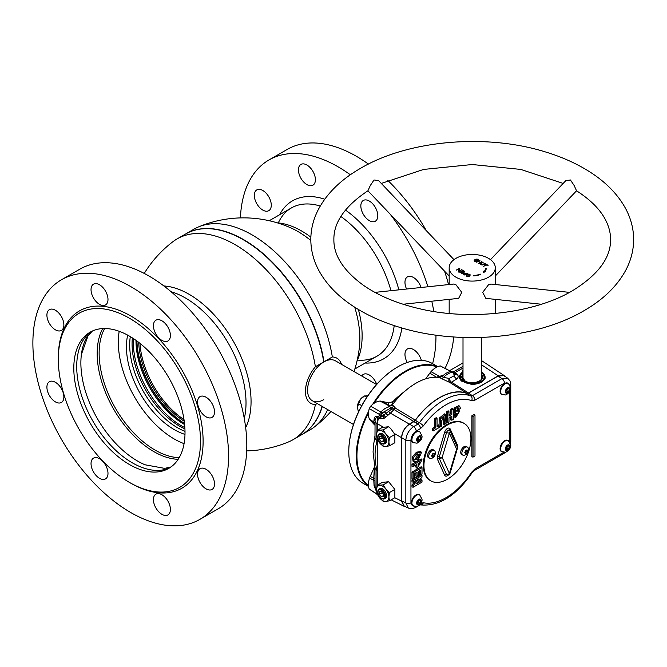 <?xml version="1.0" encoding="UTF-8"?>
<svg xmlns="http://www.w3.org/2000/svg" width="667" height="667" viewBox="0 0 667 667"><rect width="100%" height="100%" fill="white"/><g stroke="black" fill="none" stroke-linecap="round" stroke-linejoin="round"><path stroke-width="1" d="M315.391 366.758L323.737 361.939A115.925 66.933 -120 0 0 243.422 239.828L243.547 239.903A115.741 66.825 60 0 1 323.762 361.931A115.741 66.825 -120 0 0 243.547 239.895A115.741 66.825 60 0 1 243.547 239.903L243.422 239.82A115.925 66.933 -120 0 0 185.459 234.084L177.114 238.903A115.925 66.933 60 0 1 235.076 244.639A115.925 66.933 60 0 1 315.391 366.758A26.08 15.058 120 0 0 305.428 391.421A26.08 15.058 120 0 0 315.391 404.577A115.925 66.933 60 0 1 293.038 439.695A115.925 66.933 60 0 1 288.644 441.871A116.542 116.542 0 0 1 246.698 450.9M144.23 273.428A116.542 116.542 0 0 1 173.028 241.612A115.925 66.933 60 0 1 177.114 238.903M293.038 439.695L301.384 434.876A115.925 66.933 -120 0 0 322.119 406.395M317.184 403.543L315.391 404.577M245.664 427.614A87.552 50.55 -120 0 0 251.059 401.551A87.552 50.55 -120 0 0 189.153 294.322A87.552 50.55 -120 0 0 163.882 285.96M323.753 362.014A23.062 13.315 120 0 0 307.562 390.187A23.062 13.315 120 0 0 323.753 399.666M178.172 459.296A80.065 46.223 60 0 1 153.794 451.592A80.065 46.223 60 0 1 102.701 328.564M179.181 457.654A79.048 45.639 60 0 1 155.036 450.05A79.048 45.639 60 0 1 104.627 328.514M119.193 331.291A79.048 45.639 -120 0 0 174.22 438.978A79.048 45.639 -120 0 0 184.067 443.647M145.323 464.907A80.065 46.223 60 0 1 145.014 464.774A80.065 46.223 60 0 1 137.485 461.005A80.065 46.223 60 0 1 87.61 335.918M184.184 423.212A77.005 44.456 -120 0 0 184.501 423.437A69.001 39.837 60 0 1 175.646 417.092A69.001 39.837 60 0 1 137.986 351.868A69.001 39.837 60 0 1 136.952 341.045M136.635 340.812A69.643 40.203 -120 0 0 184.542 423.787M184.617 424.562A68.076 39.303 60 0 1 184.134 424.287A68.076 39.303 60 0 1 136.001 340.353M177.48 427.714A67.567 39.011 60 0 1 130.298 336.618A67.559 39.011 60 0 0 129.706 344.964A67.559 39.011 60 0 0 185.001 431.366A67.567 39.011 60 0 1 177.48 427.714M184.984 434.392A67.567 39.011 60 0 1 174.22 429.598A67.567 39.011 60 0 1 127.672 335.126M184.934 428.939A67.334 38.878 60 0 1 132.074 343.78A67.334 38.878 60 0 1 132.366 337.894M184 419.626A67.334 38.878 60 0 1 139.97 343.363M376.538 384.551L335.401 360.805A23.062 13.315 120 0 0 323.87 361.948A23.062 13.315 120 0 0 308.804 382.266A23.062 13.315 120 0 0 312.339 400.742L353.477 424.495M416.558 423.262A23.062 13.315 120 0 0 417.025 421.302M185.584 234.009A115.925 66.933 60 0 1 185.718 233.934A115.925 66.933 60 0 1 243.68 239.67A115.925 66.933 60 0 1 323.995 361.789L332.341 356.97A115.925 66.933 -120 0 0 252.026 234.859A115.925 66.933 -120 0 0 198.458 226.938A115.925 66.933 -120 0 0 194.064 229.115L185.718 233.934M322.303 406.495A115.925 66.933 60 0 1 301.642 434.726A115.925 66.933 60 0 1 301.509 434.801M341.487 364.315A26.08 15.058 120 0 0 332.341 356.97M198.458 226.938A116.542 116.542 0 0 1 290.845 227.889L290.845 227.889A87.552 50.55 60 0 1 297.941 231.516A87.552 50.55 60 0 1 310.822 240.512M354.694 307.187A87.552 50.55 60 0 1 359.855 338.736A87.552 50.55 60 0 1 359.446 346.707L359.446 346.707A116.542 116.542 0 0 1 354.01 371.552M301.642 434.726L309.988 429.907A115.925 66.933 -120 0 0 314.074 427.188A115.925 66.933 -120 0 0 327.689 409.605M240.403 217.901A138.361 79.882 60 0 1 268.943 159.98A138.361 79.882 60 0 1 338.119 166.833A138.361 79.882 60 0 1 350.342 174.771M389.903 213.849A138.361 79.882 60 0 1 427.914 286.777M431.774 301.201A138.361 79.882 60 0 1 433.808 311.506M435.951 335.142A138.361 79.882 60 0 1 432.608 363.673M268.943 159.98L287.202 149.433A138.361 79.882 60 0 1 356.386 156.286A138.361 79.882 60 0 1 368.401 164.082M387.861 180.465A138.361 79.882 60 0 1 426.346 230.682M444.539 271.144A138.361 79.882 60 0 1 448.558 284.584M453.71 336.96A138.361 79.882 60 0 1 445.097 368.117M421.11 287.494A11.989 6.92 -120 0 0 413.448 277.472A11.989 6.92 -120 0 0 407.445 276.88A11.989 6.92 -120 0 0 406.578 289.036M369.318 201.05A11.989 6.92 -120 0 0 363.323 200.45A11.989 6.92 -120 0 0 361.489 210.063A11.989 6.92 -120 0 0 369.318 220.627A11.989 6.92 -120 0 0 375.321 221.219A11.989 6.92 -120 0 0 377.155 211.614A11.989 6.92 -120 0 0 369.318 201.05M306.92 165.024A11.989 6.92 -120 0 0 300.925 164.424A11.989 6.92 -120 0 0 299.091 174.037A11.989 6.92 -120 0 0 306.92 184.601A11.989 6.92 -120 0 0 312.915 185.201A11.989 6.92 -120 0 0 314.757 175.588A11.989 6.92 -120 0 0 306.92 165.024M262.798 190.495A11.989 6.92 -120 0 0 256.803 189.903A11.989 6.92 -120 0 0 254.969 199.508A11.989 6.92 -120 0 0 262.798 210.08A11.989 6.92 -120 0 0 268.793 210.672A11.989 6.92 -120 0 0 270.635 201.067A11.989 6.92 -120 0 0 262.798 190.495M376.738 384.325A11.989 6.92 -120 0 0 369.318 374.996A11.989 6.92 -120 0 0 363.323 374.404A11.989 6.92 -120 0 0 361.747 376.013M421.336 360.297A11.989 6.92 -120 0 0 413.448 349.525A11.989 6.92 -120 0 0 407.445 348.933A11.989 6.92 -120 0 0 407.279 362.473M348.783 451.451A68.718 39.678 -60 0 1 348.783 451.267A68.718 39.678 -60 0 1 397.374 367.1L397.699 366.917A69.176 39.945 120 0 0 348.783 451.642A69.176 39.945 120 0 0 363.106 483.308L368.568 486.46M368.543 486.301A69.176 39.945 -60 0 1 368.684 411.222M372.645 404.36A69.176 39.945 -60 0 1 405.202 371.244A69.176 39.945 -60 0 1 437.594 366.7M436.968 366.983A68.718 39.678 120 0 0 405.528 371.811A68.718 39.678 120 0 0 374.079 403.293M368.476 412.998A68.718 39.678 120 0 0 368.476 485.609M437.744 366.642L432.291 363.49A69.176 39.945 120 0 0 397.699 366.917L397.374 367.1M130.715 483.141L129.406 482.391A100.542 58.046 -120 0 0 200.5 441.346A100.542 58.046 -120 0 0 129.406 318.209A100.542 58.046 -120 0 0 58.312 359.255A100.542 58.046 -120 0 0 129.406 482.391L130.715 483.141A102.385 59.113 -120 0 0 203.11 441.346A102.385 59.113 -120 0 0 130.715 315.95A102.385 59.113 -120 0 0 58.312 357.745L58.312 359.255M129.406 336.093A78.631 45.398 -120 0 0 90.095 332.199A78.631 45.398 -120 0 0 78.039 395.214A78.631 45.398 -120 0 0 129.406 464.507A78.631 45.398 -120 0 0 168.726 468.401A78.631 45.398 -120 0 0 180.782 405.386A78.631 45.398 -120 0 0 129.406 336.093M91.571 331.407A78.631 45.398 -120 0 0 81.349 394.856A78.631 45.398 -120 0 0 132.316 462.823A78.631 45.398 -120 0 0 170.152 467.517M199.892 519.368L218.151 508.829A138.361 79.882 -120 0 0 239.361 397.957A138.361 79.882 -120 0 0 148.974 276.03A138.361 79.882 -120 0 0 79.798 269.185L61.531 279.723A138.361 79.882 -120 0 0 40.328 390.595A138.361 79.882 -120 0 0 130.715 512.514A138.361 79.882 -120 0 0 199.892 519.368A138.361 79.882 -120 0 0 221.102 408.504A138.361 79.882 -120 0 0 130.715 286.577A138.361 79.882 -120 0 0 61.531 279.723M206.036 488.853A11.989 6.92 60 0 1 198.199 478.281A11.989 6.92 60 0 1 200.042 468.676A11.989 6.92 60 0 1 206.036 469.268A11.989 6.92 60 0 1 213.874 479.84A11.989 6.92 60 0 1 212.031 489.445A11.989 6.92 60 0 1 206.036 488.853M161.914 514.324A11.989 6.92 60 0 1 154.077 503.76A11.989 6.92 60 0 1 155.92 494.147A11.989 6.92 60 0 1 161.914 494.747A11.989 6.92 60 0 1 169.743 505.311A11.989 6.92 60 0 1 167.909 514.924A11.989 6.92 60 0 1 161.914 514.324M99.516 478.297A11.989 6.92 60 0 1 91.679 467.734A11.989 6.92 60 0 1 93.522 458.129A11.989 6.92 60 0 1 99.516 458.721A11.989 6.92 60 0 1 107.345 469.285A11.989 6.92 60 0 1 105.511 478.898A11.989 6.92 60 0 1 99.516 478.297M55.394 401.876A11.989 6.92 60 0 1 47.557 391.312A11.989 6.92 60 0 1 49.391 381.699A11.989 6.92 60 0 1 55.394 382.299A11.989 6.92 60 0 1 63.223 392.863A11.989 6.92 60 0 1 61.389 402.468A11.989 6.92 60 0 1 55.394 401.876M55.394 329.823A11.989 6.92 60 0 1 47.557 319.26A11.989 6.92 60 0 1 49.391 309.646A11.989 6.92 60 0 1 55.394 310.247A11.989 6.92 60 0 1 63.223 320.81A11.989 6.92 60 0 1 61.389 330.415A11.989 6.92 60 0 1 55.394 329.823M99.516 304.352A11.989 6.92 60 0 1 91.679 293.78A11.989 6.92 60 0 1 93.522 284.175A11.989 6.92 60 0 1 99.516 284.767A11.989 6.92 60 0 1 107.345 295.331A11.989 6.92 60 0 1 105.511 304.944A11.989 6.92 60 0 1 99.516 304.352M161.914 340.378A11.989 6.92 60 0 1 154.077 329.806A11.989 6.92 60 0 1 155.92 320.202A11.989 6.92 60 0 1 161.914 320.794A11.989 6.92 60 0 1 169.743 331.357A11.989 6.92 60 0 1 167.909 340.97A11.989 6.92 60 0 1 161.914 340.378M206.036 416.8A11.989 6.92 60 0 1 198.199 406.228A11.989 6.92 60 0 1 200.042 396.623A11.989 6.92 60 0 1 206.036 397.215A11.989 6.92 60 0 1 213.874 407.787A11.989 6.92 60 0 1 212.031 417.392A11.989 6.92 60 0 1 206.036 416.8M358.304 360.122A85.601 49.416 -120 0 0 394.197 325.596M390.945 290.687A85.601 49.416 -120 0 0 340.87 216.508M365.174 363.023A91.204 52.66 -120 0 0 401.859 327.972M398.866 289.845A91.204 52.66 -120 0 0 345.473 210.063M320.26 206.045A85.601 49.416 -120 0 0 278.656 222.161M324.729 199.216A91.204 52.66 -120 0 0 279.581 214.766M137.485 461.005A80.065 46.223 60 0 1 81.374 354.552A80.065 46.223 60 0 1 81.416 354.21M421.536 452.368L417.684 460.98L416.733 461.481L414.224 461.864L413.448 457.37L417.542 452.918L421.536 452.368L420.694 451.609L416.558 452.151L412.323 456.795L413.14 461.522L413.74 461.622M419.268 453.927L417.117 458.221L414.607 459.204M418.109 458.979L419.893 453.944L417.6 454.619L414.907 459.73L416.683 459.746L418.109 458.979M383.091 498.566A4.794 2.768 -120 0 0 384.325 493.93A4.794 2.768 -120 0 0 379.698 489.82A4.794 2.768 -120 0 0 378.456 494.455A4.794 2.768 -120 0 0 383.091 498.566M379.74 488.978A5.536 3.193 60 0 1 384.801 493.063A5.536 3.193 60 0 1 384.459 498.816A5.536 3.193 60 0 1 383.65 499.066A5.536 3.193 60 0 1 378.589 494.981A5.536 3.193 60 0 1 378.923 489.228A5.536 3.193 60 0 1 379.74 488.978M384.459 498.816L385.468 498.232A5.536 3.193 -120 0 0 385.801 492.479A5.536 3.193 -120 0 0 380.74 488.394A5.536 3.193 -120 0 0 379.932 488.644L378.923 489.228M389.445 492.571L388.894 497.015A8.763 5.061 60 0 1 385.793 501.426A8.763 5.061 60 0 1 379.598 497.849L377.055 493.672L376.496 489.861A8.763 5.061 60 0 1 379.598 485.459A8.763 5.061 60 0 1 382.7 486.285A8.763 5.061 60 0 1 385.793 489.036L389.445 492.571L394.864 489.445L388.669 481.732L382.308 482.383L377.055 485.409L383.25 484.859L388.669 481.732M504.969 376.413L503.935 375.396L498.216 375.829L468.517 392.98L466.858 393.247L449.9 382.516L441.179 378.431A3.694 2.051 122.1 0 0 443.522 377.372L449.166 378.439L454.135 375.796A3.41 2.043 1.8 0 0 454.652 374.012L454.652 374.012A3.694 3.694 0 0 0 453.343 372.553L451.976 371.677M449.166 378.439A3.694 2.076 -118.7 0 0 451.551 382.241A3.694 2.084 -57.7 0 1 449.9 382.516A3.694 2.618 112.4 0 1 449.116 378.573A3.694 2.618 112.4 0 1 449.166 378.439M463.006 370.26L459.179 378.222L471.052 384.309L481.599 382.199L485.059 378.714L481.457 370.769M459.521 378.856A12.915 7.454 180 0 1 459.563 376.096M374.987 425.413L373.72 422.453L374.062 419.543C374.237 416.933 375.588 415.9 378.122 416.441L380.282 417.709L392.071 408.788A3.694 2.026 159.8 0 0 393.171 408.829A3.694 2.026 159.8 0 0 395.473 408.171L415.316 420.16L409.363 424.112C404.644 427.414 402.043 431.933 401.542 437.66L394.414 433.55M377.055 430.432L376.496 434.884L377.055 438.694L379.598 442.871L383.25 446.406L385.793 446.448L389.445 445.848L388.894 442.038A8.763 5.061 60 0 1 385.793 446.448A8.763 5.061 60 0 1 382.7 445.614A8.763 5.061 60 0 1 379.598 442.871A8.763 5.061 60 0 1 376.496 434.884A8.763 5.061 60 0 1 379.598 430.473A8.763 5.061 60 0 1 385.793 434.05L389.445 437.585L388.894 442.038A8.763 5.061 -120 0 0 385.793 434.05L383.25 429.882L388.669 426.755L382.308 427.405L377.055 430.432L383.25 429.882M384.459 443.83L385.468 443.255A5.536 3.193 -120 0 0 386.61 440.72A5.536 3.193 -120 0 0 384.192 435.151A5.536 3.193 -120 0 0 379.932 433.667L378.923 434.25A5.536 3.193 60 0 1 383.192 435.734A5.536 3.193 60 0 1 385.609 441.304A5.536 3.193 60 0 1 384.459 443.83A5.536 3.193 60 0 1 380.198 442.354A5.536 3.193 60 0 1 377.78 436.785A5.536 3.193 60 0 1 378.923 434.25M384.784 441.17A4.794 2.768 -120 0 0 381.391 435.301A4.794 2.768 -120 0 0 377.997 437.26A4.794 2.768 -120 0 0 381.391 443.13A4.794 2.768 -120 0 0 384.784 441.17M432.958 454.444A16.7 9.638 -60 0 1 432.149 454.627M389.111 494.355L388.619 494.747M388.553 491.837L388.461 492.638A17.217 9.938 -60 0 1 388.069 492.971M388.461 492.638L388.844 492.079M501.709 394.48A6.453 3.727 -60 0 1 501.434 394.347A6.453 3.727 -60 0 1 500.1 391.387A6.453 3.727 -60 0 1 502.918 384.892A6.453 3.727 -60 0 1 507.895 383.166A6.453 3.727 -60 0 1 508.146 383.333M413.006 442.68A6.453 3.727 -60 0 1 412.731 442.546A6.453 3.727 -60 0 1 411.397 439.595A6.453 3.727 -60 0 1 414.215 433.091A6.453 3.727 -60 0 1 419.193 431.366A6.453 3.727 -60 0 1 419.443 431.532M413.006 505.945A6.453 3.727 -60 0 1 412.731 505.811A6.453 3.727 -60 0 1 411.397 502.851A6.453 3.727 -60 0 1 414.215 496.356A6.453 3.727 -60 0 1 419.193 494.631A6.453 3.727 -60 0 1 419.443 494.797M501.709 451.717A6.453 3.727 -60 0 1 501.434 451.584A6.453 3.727 -60 0 1 500.1 448.633A6.453 3.727 -60 0 1 502.918 442.129A6.453 3.727 -60 0 1 507.895 440.403A6.453 3.727 -60 0 1 508.146 440.57M379.44 494.372L379.44 491.762L381.391 491.587L383.35 494.022L383.35 496.623L381.391 496.798L379.44 494.372L382.299 492.713M383.35 495.673L381.391 496.798M401.676 437.744L401.676 500.859L405.828 502.926L405.828 440.137C406.37 434.425 408.979 429.915 413.648 426.588L417.951 424.104L413.899 421.652L409.505 424.195L413.648 426.588A3.694 2.126 -120 0 1 416.166 431.049C413.015 433.25 411.281 436.26 410.947 440.087A3.694 2.126 180 0 1 405.828 440.137L401.676 437.744C402.176 432.008 404.786 427.489 409.505 424.195M509.413 446.565L508.471 445.222L506.595 446.315L505.653 448.741L506.845 448.049L507.787 445.623L509.413 446.565L508.471 448.991L506.845 448.049M505.653 448.741L506.595 450.075L508.471 448.991M416.95 502.96L418.142 502.276L419.084 499.85L420.71 500.792L419.768 499.45L417.892 500.533L416.95 502.96L417.892 504.302L419.768 503.218L420.71 500.792M418.142 502.276L419.768 503.218M451.859 420.202L451.859 416.2L448.974 417.867L448.974 421.869L447.515 422.711L447.515 412.506L448.974 411.664L448.974 416.133L451.859 414.465L451.859 409.997L453.318 409.154L453.318 419.36L451.859 420.202L450.709 419.935L450.709 416.858M447.515 422.711L446.365 422.444L446.365 411.839L448.166 410.797L448.974 411.664M447.515 412.506L446.365 411.839M448.974 414.807L450.709 413.798L450.709 409.33L452.518 408.287L452.518 409.621M451.859 414.465L450.709 413.798M451.859 409.997L450.709 409.33M453.318 409.154L452.518 408.287M440.203 426.93L440.32 418.993L445.373 414.649L446.006 423.578L444.556 424.42L443.989 416.458L441.662 420.919L441.662 426.088L440.203 426.93L439.053 426.663M444.556 424.42L443.405 424.154L443.288 416.558M439.053 425.629L439.219 418.159L444.53 413.882L445.373 414.649M437.043 418.551L436.235 417.684L434.434 418.726L434.434 427.197L435.584 427.864L435.584 419.393L437.043 418.551L437.043 427.022L439.194 425.779L438.386 424.912L437.043 425.688M439.194 425.779L439.194 427.514L433.433 430.84L432.283 430.574L432.283 428.439L434.434 427.197L434.484 427.805A3.193 1.843 -60 0 0 434.692 428.381M433.433 430.84L433.433 429.098L432.283 428.439M433.433 429.098L435.584 427.864M435.584 419.393L434.434 418.726M459.021 409.38L458.354 408.171L456.178 411.105L459.655 411.147L455.686 417.534L454.744 415.599L456.22 414.674L456.536 415.516L458.479 413.131L455.486 413.407L455.361 408.588L459.738 406.395L460.447 408.362L459.021 409.38L457.896 409.121L457.687 408.246M456.02 410.397L458.813 410.38L459.655 411.147M455.686 417.534L454.169 416.933L453.593 414.949L455.394 413.815L455.861 414.899M454.744 415.599L453.593 414.949M456.236 414.782L457.637 413.181M455.486 413.407L454.402 413.056L454.26 407.946L458.896 405.628L459.738 406.395M456.22 414.674L455.394 413.815M418.026 465.433L419.351 463.015M418.001 463.798L418.242 466.15L420.502 462.348L418.001 463.798M413.173 466.583L413.173 464.899L422.011 459.796L417.325 468.242L416.5 464.657L413.173 466.583L412.023 466.316L412.023 464.24L417.15 461.281M413.173 464.899L412.023 464.24M422.011 459.796L421.202 458.938L418.042 460.764M417.325 468.242L416.241 467.892L415.349 465.324M420.502 474.696L420.502 470.168L418.559 471.286L418.559 475.496L417.075 476.355L417.075 472.144L414.674 473.528L414.674 478.222L413.173 479.089L413.173 472.72L412.023 472.053L421.202 466.75L422.011 467.617L422.011 473.828L420.502 474.696L419.351 474.429L419.351 470.827M413.173 472.72L422.011 467.617M417.075 476.355L415.925 476.088L415.925 472.811M413.173 479.089L412.023 478.823L412.023 472.053M413.173 482.149L413.173 480.565L422.011 475.463L422.011 477.113L416.108 483.942L422.011 480.532L422.011 482.116L413.173 487.218L413.173 485.509L418.934 478.823L413.173 482.149L412.023 481.882L412.023 479.906L421.202 474.604L422.011 475.463M413.173 480.565L412.023 479.906M422.011 480.532L421.202 479.673L418.401 481.291M413.173 487.218L412.023 486.952L412.023 484.926L415.641 480.724M413.173 485.509L412.023 484.926M473.028 457.103L473.028 416.433L474.987 415.299L474.987 455.97L473.028 457.103L471.877 456.837L471.877 415.766L473.028 416.433M471.877 415.766L474.179 414.44L474.987 415.299M420.71 437.527L419.768 436.185L417.892 437.269L416.95 439.703L418.142 439.011L419.084 436.585L420.71 437.527L419.768 439.953L418.142 439.011M416.95 439.703L417.892 441.037L419.768 439.953M505.653 391.496L506.845 390.812L507.787 388.386L509.413 389.328L508.471 387.986L506.595 389.069L505.653 391.496L506.595 392.838L508.471 391.754L509.413 389.328M506.845 390.812L508.471 391.754M498.074 376.071L501.943 378.623A3.694 2.126 60 0 1 504.46 383.083L474.937 400.133L471.611 400.667A3.694 3.002 -69.3 0 0 470.76 395.931L466.808 393.43A60.78 35.093 120 0 0 415.358 420.293L419.41 422.736A60.58 34.976 -60 0 1 470.76 395.931L472.419 395.664L501.943 378.623L507.704 378.214L503.802 375.638L498.074 376.071L468.467 393.163L466.808 393.43M510.147 442.529A3.694 2.126 180 0 0 510.755 441.362L510.755 384.592A3.694 2.126 180 0 1 510.297 385.618M505.494 452.301L503.693 453.585A3.694 2.126 -120 0 0 504.41 452.476M503.693 453.585L474.179 470.627A3.694 2.126 -120 0 0 474.937 468.943L503.535 452.434M474.179 470.627L472.094 472.753L471.611 472.244L474.937 468.943M420.177 504.886A3.694 2.96 -78.4 0 0 423.395 502.751A56.895 32.85 120 0 0 471.611 472.244M472.094 472.753C456.061 496.065 438.711 506.762 420.043 504.861L419.701 505.094A3.694 2.126 -120 0 0 420.435 503.843M416.058 506.67A3.694 2.126 60 0 1 415.399 507.579L419.701 505.094M474.937 400.133A3.694 2.126 -120 0 0 472.419 395.664L468.467 393.163M471.611 400.667A56.895 32.85 120 0 0 423.395 425.838A3.694 0.567 -143.7 0 0 419.41 422.736L417.951 424.104A3.694 2.126 -120 0 1 420.468 428.564L416.166 431.049M410.947 440.087L410.947 502.876A3.694 2.126 180 0 1 405.828 502.926L408.346 508.121L411.856 508.754L415.399 507.579M408.346 508.121L404.169 506.028L401.676 500.859M376.705 492.188L374.062 485.751L373.72 478.397A3.694 0.517 -176.5 0 0 374.987 478.231M377.547 494.681L369.268 489.069A16.7 9.638 -60 0 1 369.543 478.122L374.987 480.84M369.543 478.122A11.164 6.445 -60 0 1 370.235 476.346L374.604 466.608M373.795 480.782L374.987 480.982M375.012 481.032L375.054 486.451L376.605 491.537M374.062 485.751A3.694 1.301 177.9 0 1 375.054 486.451A7.379 4.26 180 0 0 376.563 488.502M369.268 489.069L377.33 494.255M388.661 411.297A3.694 2.118 -119.6 0 0 390.378 413.156L385.734 417.158L383.808 415.283L382.358 412.865L391.354 407.687L389.228 406.37L388.461 407.003L388.678 405.619L380.04 401.084A16.7 9.638 120 0 0 370.694 406.161L382.358 412.865M383.35 441.646L381.391 441.821L379.44 439.386L379.44 436.777L381.391 436.602L383.35 439.036L383.35 441.646M383.35 440.695L381.391 441.821M382.299 437.735L379.44 439.386M389.445 437.585L394.864 434.459L390.704 428.522L388.669 426.755M389.445 445.848L394.864 442.721L394.864 434.459M370.694 406.161L369.268 408.629A16.7 9.638 120 0 0 369.543 419.26L373.795 421.953A3.694 3.402 173.1 0 1 374.987 423.937A3.694 3.393 173.3 0 0 373.795 421.911M374.412 424.721L370.235 420.235L373.72 422.453A3.694 3.61 163.1 0 1 374.987 424.162M369.543 419.26A11.164 6.445 120 0 0 370.235 420.235M385.734 417.158L384.167 418.242A3.694 0.909 -123.4 0 0 382.85 416.066L379.44 414.44L380.815 412.064A17.217 9.938 -60 0 1 388.461 407.003M378.856 416.85A17.217 9.938 -60 0 1 379.44 414.44L369.268 408.629M384.167 418.242L379.907 418.818A3.694 1.968 -58.6 0 0 380.282 417.709A17.15 9.897 -60 0 1 380.874 415.274A3.593 1.968 -60 0 1 382.249 412.89M374.062 419.543A3.694 2.818 -176.9 0 1 375.054 421.144L374.987 437.877L376.963 441.679L374.937 438.002A3.694 2.785 -172.4 0 0 374.987 437.794M378.122 416.441A3.694 2.293 -61.5 0 1 377.805 417.592C375.871 417.534 374.954 418.718 375.054 421.144A7.379 4.26 180 0 0 376.963 423.47L376.963 430.849M377.805 417.592L377.247 423.637L378.506 417.976L377.805 417.592M392.996 401.584A44.764 25.846 120 0 1 399.308 395.673L407.329 389.178A62.131 35.876 -60 0 0 392.571 404.494L392.571 404.494A3.694 3.56 22 0 1 388.678 405.619L388.469 404.977L381.232 401.192L388.778 402.943L392.996 401.584L392.063 405.044L393.697 406.045A3.694 2.034 -58.3 0 1 391.354 407.687L392.071 408.788A3.694 2.918 -162.7 0 0 394.022 409.521L390.378 413.156L409.363 424.112M393.697 406.045L395.473 408.171A3.694 2.034 -58.8 0 1 394.022 409.521L413.857 421.519M379.907 418.818L378.506 417.976M384.009 411.664A3.593 1.392 -130 0 1 385.86 413.423A3.694 1.392 -135.5 0 0 387.894 415.082M392.063 405.044L389.228 406.37M484.901 376.096A12.915 7.454 180 0 1 484.867 379.089M441.179 378.431L439.728 377.522L441.562 376.146L443.522 377.372A17.15 9.897 -60 0 1 447.832 373.962A17.15 9.897 -60 0 1 452.426 372.353A3.694 2.126 -57.3 0 1 453.343 372.553M450.542 370.935L456.903 374.129A6.828 4.077 -178.2 0 1 456.837 378.889A3.694 2.418 51.4 0 1 454.135 375.796A3.694 2.776 84 0 0 452.426 372.353L440.32 365.95A16.7 9.638 120 0 0 431.015 371.652A11.164 6.445 120 0 0 429.823 373.136L425.704 378.848M436.81 377.247A3.694 0.967 66.3 0 0 436.777 377.08L443.463 375.246A17.217 9.938 -60 0 1 451.075 371.486L452.493 372.303M456.837 378.889L451.551 382.241L468.517 392.98M407.329 389.178A62.131 35.876 -60 0 1 439.345 377.489L439.953 377.48M439.586 377.522A3.694 0.475 69.3 0 0 439.403 376.338L431.015 371.652M443.463 375.246L441.562 376.146M456.903 374.129A3.694 2.385 -49.2 0 1 454.661 374.029L454.577 373.962M456.27 373.653A3.694 2.101 -57.1 0 1 454.602 373.92M463.006 368.101L454.019 373.111M466.858 393.247A60.972 35.201 120 0 0 415.316 420.16M392.73 403.91A3.694 3.66 4.3 0 1 388.469 404.977L388.778 402.943M436.426 377.239L429.823 373.136M451.075 371.486L440.32 365.95M405.428 506.653L404.027 506.27L401.542 501.092L401.542 437.66M415.358 420.293L413.899 421.652M374.154 441.137A44.764 25.846 -60 0 1 374.987 435.951M381.232 401.192A11.164 6.445 120 0 0 380.04 401.084M379.69 417.35A3.86 2.234 120 0 0 380.265 417.775M374.937 438.002L373.728 443.497L373.07 451.892L374.962 468.351M374.937 467.6L376.963 470.568L375.012 468.276M376.963 438.377L376.963 441.679C374.437 449.775 374.437 459.405 376.963 470.568L376.963 485.826M377.247 485.301L377.247 439.094M377.247 430.323L377.247 423.637L383.542 427.272M374.987 482.791L374.987 468.459M383.25 484.859L385.793 489.036A8.763 5.061 60 0 1 388.894 497.015L389.445 500.825L385.793 501.426L383.25 501.384L379.598 497.849A8.763 5.061 -120 0 1 376.496 489.861L377.055 485.409M389.445 500.825L394.864 497.699L394.864 489.445M430.807 458.604A4.611 2.66 -60 0 1 429.698 458.404A4.611 2.66 -60 0 1 428.739 456.295A4.611 2.66 -60 0 1 430.757 451.651A4.611 2.66 -60 0 1 434.309 450.417A4.611 2.66 -60 0 1 435.034 451.284L435.376 453.018C435.084 456.061 433.558 457.921 430.807 458.604M434.642 454.194L433.883 456.136L432.383 457.003L431.624 455.936L432.383 453.994L433.883 453.126L434.642 454.194L433.342 453.452L432.591 455.386L433.883 456.136M463.949 455.319A4.611 2.66 -60 0 1 462.84 455.127A4.611 2.66 -60 0 1 461.881 453.01A4.611 2.66 -60 0 1 463.898 448.374A4.611 2.66 -60 0 1 467.45 447.132A4.611 2.66 -60 0 1 468.176 447.999L468.517 449.741C468.226 452.776 466.7 454.644 463.949 455.319M467.784 450.917L467.025 452.851L465.524 453.727L464.766 452.651L465.733 452.109L466.483 450.167L467.784 450.917L467.025 449.841L465.524 450.709L464.766 452.651M429.698 458.404L428.556 457.745A4.611 2.66 -60 0 1 427.597 455.636A4.611 2.66 -60 0 1 429.615 450.992A4.611 2.66 -60 0 1 433.166 449.758L434.309 450.417M447.432 424.996A33.208 19.168 -60 0 1 464.032 423.353A33.208 19.168 -60 0 1 469.126 449.967A33.208 19.168 -60 0 1 447.432 479.223A33.208 19.168 -60 0 1 430.824 480.865A33.208 19.168 -60 0 1 425.738 454.26A33.208 19.168 -60 0 1 447.432 424.996M430.824 480.865L430.173 480.49A33.208 19.168 -60 0 1 425.087 453.885A33.208 19.168 -60 0 1 446.782 424.621A33.208 19.168 -60 0 1 463.382 422.978L464.032 423.353M466.933 450.425A4.611 2.66 -60 0 1 465.207 453.268M462.84 455.127L461.697 454.469A4.611 2.66 -60 0 1 460.739 452.351A4.611 2.66 -60 0 1 462.756 447.715A4.611 2.66 -60 0 1 466.308 446.473L467.45 447.132M457.112 446.632A2.768 2.084 155.7 0 1 457.195 446.79L449.95 430.774A2.768 2.084 155.7 0 0 449.866 430.615A2.535 1.467 120 0 0 449.808 430.507A2.535 1.467 120 0 0 448.216 430.298A2.535 1.467 120 0 0 446.557 432.533L439.311 456.912A2.768 0.867 16.6 0 0 442.146 457.429L449.391 473.437A2.768 2.084 155.7 0 1 446.557 474.512A2.535 1.467 120 0 0 447.399 475.079L447.815 474.912M437.427 456.57A1.843 0.575 16.6 0 1 439.311 456.912A2.535 1.467 120 0 0 439.311 458.496L446.557 474.512A1.843 1.392 -24.3 0 0 444.672 475.221L437.427 459.213A4.227 2.443 -60 0 1 437.427 456.57L444.672 432.191A1.843 0.575 16.6 0 1 446.557 432.533A2.768 0.867 16.6 0 0 449.391 433.041A2.768 2.084 155.7 0 0 449.95 430.774A2.768 2.768 0 0 0 449.808 430.507L449.808 430.507A1.843 1.392 -24.3 0 1 450.192 428.998L457.437 445.014A1.843 1.392 -24.3 0 0 456.995 446.348M457.195 446.79A2.768 2.084 155.7 0 1 456.628 449.058L449.391 473.437A2.768 0.867 16.6 0 0 450.083 473.095L457.329 448.716A2.768 0.867 16.6 0 0 457.162 448.266M437.427 459.213A1.843 1.392 -24.3 0 1 439.311 458.496A2.768 2.084 155.7 0 0 442.146 457.429L449.391 433.041L456.628 449.058A2.768 0.867 16.6 0 0 457.329 448.716M431.632 455.945L432.591 455.386M481.457 375.463A9.93 5.736 180 0 1 482.149 377.33M481.457 374.187A10.414 6.011 180 0 1 482.391 375.654A10.414 6.011 180 0 1 479.598 381.232A10.414 6.011 180 0 1 467.208 382.249A10.414 6.011 180 0 1 462.073 375.654A10.414 6.011 180 0 1 463.006 374.187M482.408 375.696A10.447 6.036 180 0 1 482.424 375.738A10.447 6.036 180 0 1 479.623 381.332A10.447 6.036 180 0 1 467.192 382.349A10.447 6.036 180 0 1 462.039 375.738A10.447 6.036 180 0 1 462.056 375.696M483.867 378.531A11.914 6.878 -0 0 0 481.457 372.711M463.006 372.711A11.914 6.878 -0 0 0 460.597 378.531M462.314 377.33A9.93 5.736 180 0 1 463.006 375.463M481.457 371.886A12.756 7.37 180 0 1 481.257 382.191A12.756 7.37 180 0 1 471.311 384.325M462.431 381.699A12.756 7.37 180 0 1 463.006 371.886M481.457 372.595A11.948 6.895 180 0 1 480.682 381.858A11.948 6.895 180 0 1 464.207 382.083A11.948 6.895 180 0 1 463.006 372.595M462.323 377.472A9.913 5.728 180 0 1 463.006 375.596M481.457 375.596A9.913 5.728 180 0 1 482.141 377.472M453.969 259.646L378.623 180.632L374.02 179.982L370.302 185.518L367.917 190.787C345.014 206.078 333.658 222.328 333.875 239.528C333.65 255.536 343.613 270.86 363.748 285.526C378.823 295.898 397.607 303.677 420.11 308.863C471.319 320.952 534.767 313.156 572.453 290.737C598.074 274.937 610.789 257.871 610.588 239.528C610.605 233.834 609.313 228.089 606.703 222.311C601.626 210.972 591.571 200.467 576.538 190.787L574.162 185.518L570.443 179.982L565.841 180.632L490.495 259.646M569.518 292.379L490.854 284.05L488.536 284.717L482.7 292.363L485.834 298.366L541.371 304.244M403.093 304.244L458.629 298.366L461.764 292.354L455.928 284.717L453.61 284.05L374.946 292.379M488.536 277.189A23.062 13.315 180 0 1 463.407 280.073A23.062 13.315 180 0 1 449.174 267.775A23.062 13.315 180 0 1 455.928 258.362A23.062 13.315 180 0 1 481.057 255.478A23.062 13.315 180 0 1 495.289 267.775A23.062 13.315 180 0 1 488.536 277.189M485.343 271.627L483.283 272.586L483.775 271.169L484.3 271.327A13.54 7.821 -0 0 0 485.726 268.459L486.31 268.484A14.132 8.154 180 0 1 484.817 271.477L485.343 271.627M485.726 268.459L485.726 269.21A13.54 7.821 -0 0 1 484.3 272.078L484.3 271.327M483.525 266.325L486.301 264.716L485.268 264.115L485.643 263.907L488.127 265.341L486.718 264.957L483.525 266.325M486.301 265.199L486.301 264.716M480.29 262.314L482.008 261.806L478.848 263.623L478.439 263.382L479.923 262.531L478.281 261.581L476.38 262.198L479.531 260.38L479.948 260.622L478.648 261.364L480.29 262.79M481.591 262.048L481.591 261.564M479.531 260.855L479.531 260.38M474.737 260.038L474.929 260.997L476.246 261.139L475.463 259.43L477.038 259.004L478.231 259.696L477.964 260.497L477.539 260.288C477.372 258.404 475.212 259.838 476.997 261.014C474.787 261.689 473.895 261.297 474.304 259.83L474.737 260.038M475.638 259.963L476.105 259.755M464.574 274.962L462.698 273.678L463.081 273.053L464.024 272.803L466.033 273.645L467.725 273.145L464.574 274.962M466.033 274.12L466.033 273.645M456.228 270.143L459.38 268.326L459.805 268.576L458.988 270.952L461.864 269.76L458.704 271.577L458.279 271.327L459.104 268.951L456.228 270.143M459.104 269.235L459.38 268.326M458.988 271.419L458.988 270.952M461.456 269.985L461.456 269.526M459.38 269.076L459.805 269.326M458.279 272.086L458.779 269.885M459.721 271.736L461.589 272.811L462.556 272.253L460.805 271.244L462.923 272.036L463.999 271.419L462.431 270.085L464.782 271.444L461.631 273.262L459.363 271.953M459.104 269.701L459.104 268.951M478.648 275.046A14.132 8.154 180 0 1 473.462 275.905L473.412 275.563A13.54 7.821 -0 0 0 478.381 274.737L480.557 274.154L478.648 275.046M483.116 262.448C481.499 263.023 480.824 263.715 481.082 264.541L485.184 263.64C482.449 266.633 477.53 263.698 482.708 262.206L483.116 262.448M469.743 276.08C466.658 276.763 465.624 276.205 466.642 274.395C469.735 273.712 470.769 274.27 469.743 276.08M469.893 275.988L469.468 274.504L468.367 274.245L466.483 275.379L467.984 276.23L469.91 275.096M465.658 273.862C463.39 272.995 463.015 273.212 464.532 274.512L465.658 273.862M367.742 395.848L364.541 395.99L360.438 399.266L357.345 407.254L358.479 412.039M358.346 403.702L361.731 405.653M357.345 407.554A8.763 5.061 120 0 1 357.345 407.254A8.763 5.061 120 0 1 360.438 399.266A8.763 5.061 120 0 1 363.54 396.523A8.763 5.061 120 0 1 363.798 396.373L364.666 395.923L366.775 397.282M244.28 418.501A85.601 49.416 -120 0 0 185.493 298.032A85.601 49.416 -120 0 0 171.085 291.721M184.867 427.655A68.076 39.303 60 0 1 181.457 425.829A68.076 39.303 60 0 1 133.442 338.594M184.225 421.219A67.334 38.878 60 0 1 138.703 342.371M277.264 222.845A85.601 49.416 60 0 1 301.601 230.99A85.601 49.416 60 0 1 310.855 237.16M358.387 309.48A85.601 49.416 60 0 1 357.02 360.989M501.959 394.647A6.453 3.727 -60 0 1 500.617 391.696A6.453 3.727 -60 0 1 503.435 385.192A6.453 3.727 -60 0 1 508.412 383.467L510.722 387.777C510.989 390.512 509.33 392.913 505.744 394.989L501.434 394.347M509.755 389.128A3.135 1.809 -60 0 1 507.537 392.971A3.135 1.809 -60 0 1 505.319 391.696A3.135 1.809 -60 0 1 507.537 387.852A3.135 1.809 -60 0 1 509.755 389.128M413.257 442.846A6.453 3.727 -60 0 1 411.914 439.895A6.453 3.727 -60 0 1 414.732 433.392A6.453 3.727 -60 0 1 419.71 431.666L422.019 435.976C422.286 438.711 420.627 441.112 417.042 443.188L412.731 442.546M421.044 437.335A3.135 1.809 -60 0 1 418.834 441.17A3.135 1.809 -60 0 1 416.617 439.895A3.135 1.809 -60 0 1 418.834 436.051A3.135 1.809 -60 0 1 421.044 437.335M416.558 452.151L417.542 452.918M413.257 506.111A6.453 3.727 -60 0 1 411.914 503.151A6.453 3.727 -60 0 1 414.732 496.657A6.453 3.727 -60 0 1 419.71 494.931L422.019 499.241C422.286 501.976 420.627 504.377 417.042 506.453L412.731 505.811M421.044 500.592A3.135 1.809 -60 0 1 418.834 504.435A3.135 1.809 -60 0 1 416.617 503.151A3.135 1.809 -60 0 1 418.834 499.316A3.135 1.809 -60 0 1 421.044 500.592M501.959 451.884A6.453 3.727 -60 0 1 500.617 448.933A6.453 3.727 -60 0 1 503.435 442.429A6.453 3.727 -60 0 1 508.412 440.704L510.722 445.014C510.989 447.749 509.33 450.15 505.744 452.226L501.434 451.584M509.755 446.373A3.135 1.809 -60 0 1 507.537 450.208A3.135 1.809 -60 0 1 505.319 448.933A3.135 1.809 -60 0 1 507.537 445.089A3.135 1.809 -60 0 1 509.755 446.373M432.299 455.561L431.882 455.303M509.671 441.796L509.671 391.546M420.468 503.402L423.395 502.751M410.947 502.876L414.349 506.561M509.346 384.192L504.46 383.083M423.395 425.838L420.468 428.564M374.412 467.042L373.72 478.397L370.235 476.346M463.006 366.341L453.293 371.953A3.694 2.151 -62.9 0 1 452.785 372.194M498.216 375.829L481.457 364.757M394.806 497.732L401.542 501.092M448.591 474.821A4.227 2.443 -60 0 1 447.432 475.763A4.227 2.443 -60 0 1 444.672 475.221M456.878 449.024L457.012 448.566M444.672 432.191A4.227 2.443 -60 0 1 447.432 428.464A4.227 2.443 -60 0 1 450.192 428.998M457.437 445.014A4.227 2.443 -60 0 1 457.437 447.657A1.843 0.575 16.6 0 0 457.329 447.674M457.437 447.657L457.228 448.349M481.457 374.671A10.055 5.803 180 0 1 477.889 381.774A10.055 5.803 180 0 1 465.124 381.082A10.055 5.803 180 0 1 463.006 374.671M481.457 374.954A9.93 5.736 180 0 1 482.166 377.08A9.93 5.736 180 0 1 479.298 381.107M465.124 381.082A9.93 5.736 180 0 1 462.298 377.08A9.93 5.736 180 0 1 463.006 374.954M469.318 276.288L469.318 275.83M175.646 417.092C155.661 399.641 143.113 377.897 137.986 351.868M269.243 220.727L291.354 207.962M354.844 368.984L376.955 356.22M314.074 427.188A116.542 116.542 0 0 0 330.957 411.489M170.927 466.975L164.649 468.376L145.014 464.774M92.43 331.007L88.069 335.743L81.374 354.552M413.14 461.522L414.224 461.864M507.895 440.403L508.412 440.704M419.193 494.631L419.71 494.931M419.193 431.366L419.71 431.666M507.895 383.166L508.412 383.467M510.755 441.362L510.538 443.563M510.755 384.592L510.005 380.932L507.704 378.214M463.006 362.906L449.783 370.544M481.457 360.539L503.935 375.396M391.162 499.841L404.027 506.27M447.399 475.079A2.768 2.768 0 0 0 450.083 473.095M462.298 377.08L465.182 381.074C470.894 384.767 482.691 381.866 482.166 377.08M463.006 337.444L463.006 379.181M481.457 337.444L481.457 379.181M360.48 168.359C341.154 179.473 327.163 193.096 318.501 209.221C313.423 218.934 310.855 229.039 310.814 239.528C310.864 250.167 313.49 260.397 318.701 270.227C326.638 284.867 339.061 297.465 355.978 308.004C368.801 315.991 383.425 322.444 399.825 327.372C459.038 345.656 536.36 338.878 583.984 310.705C603.143 299.683 617.067 286.193 625.763 270.227C630.974 260.397 633.6 250.167 633.65 239.528C633.6 228.898 630.974 218.659 625.763 208.829C617.825 194.189 605.403 181.599 588.486 171.06C575.663 163.073 561.039 156.612 544.639 151.692C485.426 133.408 408.104 140.187 360.48 168.359M449.174 313.457L449.174 299.366M449.174 284.526L449.174 267.775M449.174 276.013L367.917 190.787M563.165 183.433L520.802 169.426L472.228 164.524L423.662 169.426L381.291 183.433M495.289 276.013L576.546 190.787M474.462 260.43L474.462 261.181M476.421 260.897L476.421 261.656M495.289 313.457L495.289 299.366M495.289 284.526L495.289 267.775M466.483 276.13L466.483 275.379"/></g></svg>
